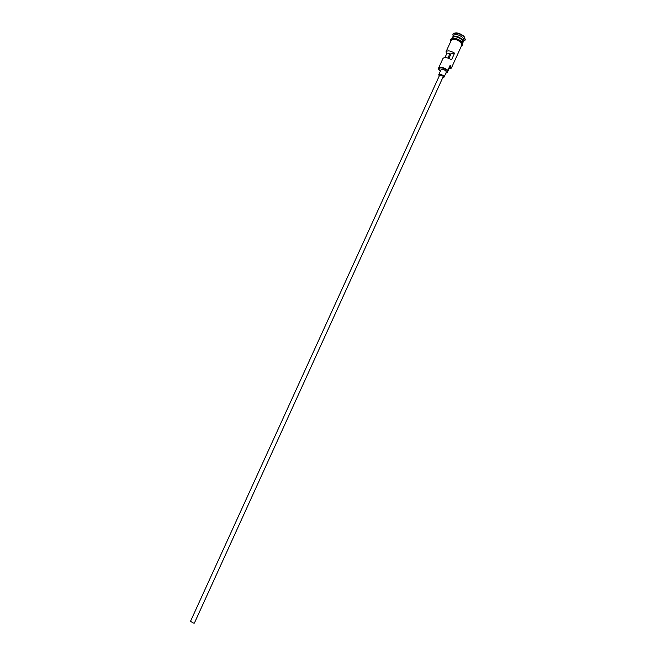 <?xml version="1.0" encoding="UTF-8"?>
<svg xmlns="http://www.w3.org/2000/svg" width="656" height="656" viewBox="0 0 656 656"><rect width="100%" height="100%" fill="white"/><g stroke="black" fill="none" stroke-linecap="round" stroke-linejoin="round"><path stroke-width="0.98" d="M438.757 69.593L438.552 68.134C440.619 66.592 443.727 67.297 447.892 70.249L447.466 70.61C443.267 67.707 440.332 67.133 438.675 68.872L440.283 71.348M449.975 53.612L450.68 54.604M193.471 623.077L190.486 621.355L439.635 75.112L442.743 75.825L443.169 76.727L194.365 623.126L193.471 623.077M442.792 77.547L444.055 77.129L443.415 75.776C441.332 74.308 439.774 73.956 438.749 74.71L439.258 75.932M444.055 77.129L446.342 72.103L445.711 70.741C443.628 69.274 442.07 68.921 441.045 69.684L438.749 74.71M452.599 37.458L452.689 37.195C454.813 35.498 457.929 36.154 462.037 39.155L463.079 42.23M452.041 38.597L452.46 37.687C454.592 35.998 457.708 36.646 461.808 39.655L462.997 42.492L462.587 43.403M452.689 37.195L453.444 35.539C455.576 33.833 458.692 34.481 462.792 37.49L463.972 40.336L463.226 41.992M453.157 36.162L452.943 34.309C455.436 32.316 459.077 33.071 463.858 36.58L465.235 39.909L463.694 40.959M438.552 68.134L442.972 58.45C444.637 56.933 447.482 57.408 451.517 59.86L454.567 53.161C450.541 50.701 447.687 50.241 446.014 51.791L446.629 53.923L444.981 57.539M447.892 70.249L450.18 65.215L451.426 67.945L450.164 68.765M446.014 51.791L451.328 40.172C453.452 38.491 456.568 39.147 460.676 42.148L461.865 44.977L451.426 67.945M453.025 34.145L453.091 33.973C455.584 31.98 459.225 32.734 464.013 36.252L465.301 39.737M454.567 53.161L451.189 53.489L448.942 58.409M448.942 68.954L450.779 68.347L449.942 65.739M449.565 66.568L447.31 72.537L449.622 66.904M447.581 70.717L447.335 71.93M445.867 73.136L447.31 72.537M447.95 58.04L449.975 53.603L446.629 53.923M463.079 41.64L461.824 39.335C458.364 36.687 455.436 35.924 453.05 37.064M453.763 36.802C456.387 36.392 459.052 37.294 461.75 39.499L462.816 40.926M461.668 45.412C462.406 44.6 462.095 43.509 460.742 42.14C455.986 38.835 452.779 38.319 451.123 40.606M451.5 39.754C453.189 37.49 456.396 38.015 461.119 41.312M438.675 68.872L438.47 68.388M453.296 35.85L452.82 34.76M461.184 41.312C454.854 36.211 449.007 38.884 450.984 40.91M461.324 41.443C463.079 43.69 463.152 45.116 461.529 45.715M463.833 40.647L464.965 40.303M450.779 68.347L451.271 68.191"/></g></svg>

